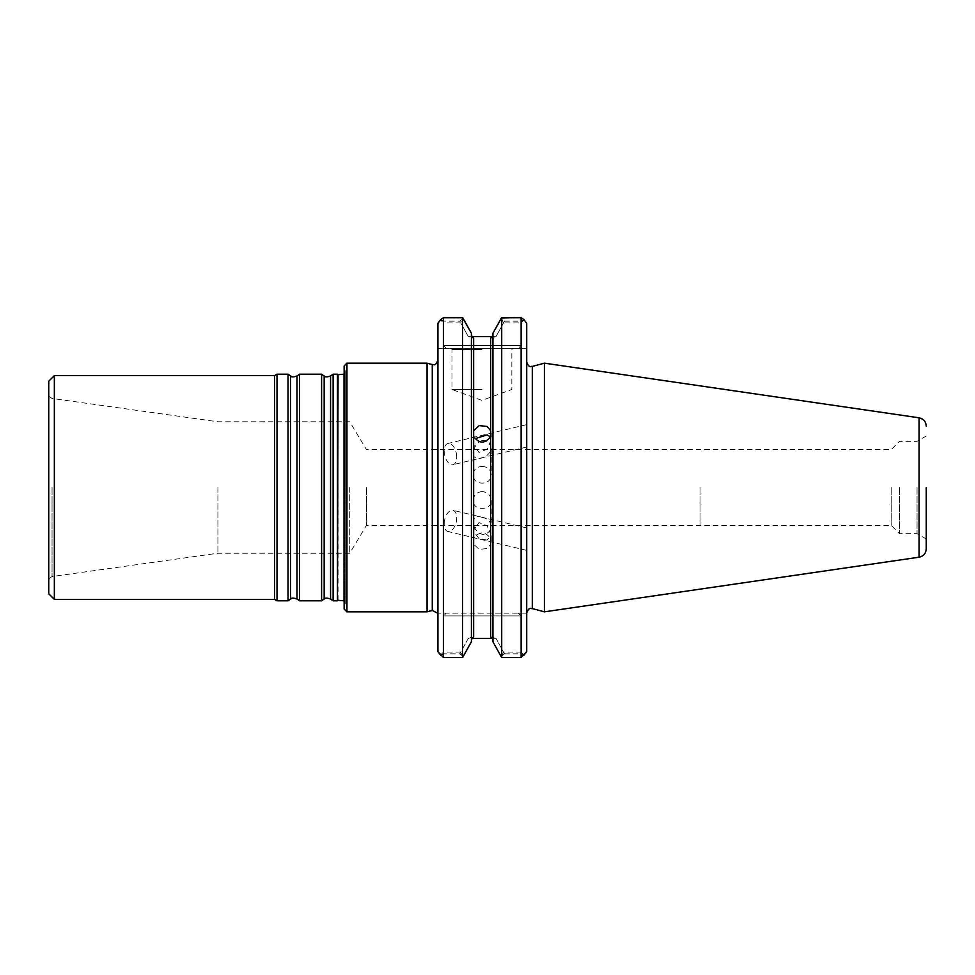 <?xml version="1.0" encoding="UTF-8"?>
<svg xmlns="http://www.w3.org/2000/svg" width="975" height="975" viewBox="0 0 975 975"><rect width="100%" height="100%" fill="white"/><g stroke="black" fill="none" stroke-linecap="round" stroke-linejoin="round"><path stroke-width="0.73" stroke-dasharray="4.88 3.66" d="M482.162 466.416C487.658 466.793 490.681 469.511 491.229 474.557C491.753 485.952 472.558 485.952 473.094 474.557C473.631 469.511 476.653 466.793 482.162 466.416M482.162 440.517C487.512 440.42 490.535 443.211 491.217 448.89C488.67 459.42 472.436 461.711 473.094 453.229C474.155 446.489 477.177 442.26 482.162 440.517M333.121 600.795L333.121 374.205M337.447 374.205L337.447 600.795M321.604 600.795L321.604 374.205M299.544 600.795L299.544 374.205M288.027 600.795L288.027 374.205M277.01 600.795L277.01 374.205M274.584 599.393L274.584 375.607M54.344 599.393L54.344 375.607M48.75 487.5L48.75 578.809L48.75 487.5M48.75 593.799L48.75 381.201M217.925 487.5L217.925 553.239L217.925 487.5M349.732 487.5L349.732 553.239L349.732 487.5M344.029 374.205L344.029 600.795M344.138 365.954L344.138 609.046M700.013 487.5L700.013 525.342L700.013 487.5M891.199 487.5L891.199 525.342L891.199 487.5M899.511 487.5L899.511 533.654L899.511 487.5M917.048 487.5L917.048 533.654L917.048 487.5M481.906 389.488L451.973 389.488L481.906 389.488M544.428 611.837L544.428 363.163M492.923 641.745L492.923 333.255L492.923 639.49L490.693 636.858L495.995 638.345L504.502 653.835L501.089 656.577L492.923 641.745L492.923 639.49M440.663 655.383L443.503 657.296L462.613 657.296L463.235 656.577L459.822 653.835L468.317 638.345L473.631 636.858L471.388 639.49L471.388 335.51L473.631 338.142L468.329 336.655L495.982 336.655L490.693 338.142L492.923 335.51M490.693 544.294L490.693 538.517C485.002 531.058 479.322 531.058 473.631 538.517L473.631 544.294L479.261 549.413L487.086 548.511L490.693 544.294L490.693 636.858L495.982 638.345L468.317 638.345L460.797 652.056L462.979 657.04M463.235 656.577L471.388 641.745L471.388 333.255M471.388 335.51L471.388 639.49M501.345 317.96L503.514 322.944L495.982 336.655L504.502 321.165L501.089 318.423M463.235 318.423L459.822 321.165L468.317 336.655L460.797 322.944L462.979 317.96M481.906 349.489L451.973 349.489L481.906 349.489M490.693 538.517L490.693 338.142L495.995 336.655L492.582 336.655M473.631 538.517L473.631 338.142L468.317 336.655L471.729 336.655M456.458 454.094A10.908 5.874 -103.5 0 1 456.727 457.153A10.908 5.874 -103.5 0 1 453.009 464.697A10.908 5.874 -103.5 0 1 444.746 455.459A10.908 5.874 -103.5 0 1 447.927 443.479A10.908 5.874 -103.5 0 1 456.458 454.094M473.094 433.558L473.094 444.125L479.042 452.412L487.098 449.207L491.229 439.774L491.229 433.558M444.466 520.906A10.908 5.874 -76.5 0 0 447.927 531.521A10.908 5.874 -76.5 0 0 456.727 517.847A10.908 5.874 -76.5 0 0 453.009 510.303A10.908 5.874 -76.5 0 0 444.466 520.906M487.098 540.089L479.054 538.602L473.094 530.875L479.054 522.588L487.098 525.793L491.229 535.226L487.098 540.089M482.162 491.546C476.653 492.192 473.631 495.154 473.094 500.443C472.558 511.034 491.766 511.022 491.229 500.443C490.681 495.154 487.658 492.192 482.162 491.546M482.162 517.445C477.177 515.458 474.155 516.896 473.094 521.771C473.326 531.338 484.477 540.528 490.669 529.096L491.229 526.11C490.535 521.223 487.512 518.334 482.162 517.445M501.089 656.577L501.698 657.296L501.698 317.448M460.797 322.944L443.503 322.944L443.503 345.564L446.294 348.367L518.298 348.367L521.101 345.564L521.101 322.944L503.514 322.944M521.101 322.944L524.148 319.898L521.101 317.448L521.101 657.296L501.698 657.296M462.613 657.296L462.613 317.448M473.631 544.294L473.631 636.858L468.329 638.345L471.729 638.345M492.582 638.345L495.982 638.345L503.514 652.056L501.345 657.04M523.928 319.617L521.101 321.165L521.101 345.564L518.298 348.367L526.695 348.367L526.695 323.334L526.695 348.367L446.294 348.367L443.503 345.564L443.503 321.165L459.822 321.165M504.502 321.165L521.101 321.165M443.503 657.296L443.503 317.448L440.456 319.898L443.503 322.944M481.906 348.367L450.852 348.367L481.906 348.367M443.503 321.165L440.663 319.617M526.695 487.5L526.695 612.922L526.695 487.5M526.695 440.395L526.695 424.625L526.695 440.395M526.695 534.605L526.695 550.375L526.695 534.605M523.928 655.383L521.101 657.296M523.843 655.334L521.101 653.835L521.101 615.944L521.101 652.056L503.514 652.056M504.502 653.835L521.101 653.835M526.695 651.666L526.695 323.334M440.456 655.102L443.503 652.056L443.503 615.944L443.503 653.835L459.822 653.835M443.503 653.835L440.749 655.334M460.797 652.056L443.503 652.056M521.101 652.056L524.148 655.102M437.909 651.666L437.909 323.334M446.294 348.367L437.909 348.367L446.294 348.367M518.298 613.153L526.695 613.153L518.298 613.153L521.101 615.944L518.298 613.153L446.294 613.153L443.503 615.944L446.294 613.153L437.909 613.153L518.298 613.153M437.909 613.153L437.909 360.238L437.909 613.153M427.05 611.837L427.05 363.163M346.942 363.163L346.942 611.837M366.49 487.5L366.49 525.342L366.49 487.5M330.562 599.003L330.562 375.997M324.151 599.003L324.151 375.997M296.997 599.003L296.997 375.997M290.587 599.003L290.587 375.997M52.041 487.5L52.041 576.554L52.041 487.5M338.057 600.32L338.057 374.68M345.053 487.5L345.053 605.207L345.053 487.5M919.072 557.2L919.072 417.8M532.326 608.595L532.326 366.405M443.503 345.564L521.101 345.564L443.503 345.564M443.503 615.944L521.101 615.944L443.503 615.944M432.266 610.435L432.266 364.565M473.094 453.229L473.094 474.557M491.229 448.89L491.229 474.557M48.75 578.809L52.041 576.554L217.925 553.239L349.732 553.239L366.49 525.342L891.199 525.342L899.511 533.654L917.048 533.654L926.25 538.968M48.75 396.191L52.041 398.446L217.925 421.761L349.732 421.761L366.49 449.658L891.199 449.658L899.511 441.346L917.048 441.346L926.25 436.032M344.138 600.905L345.26 603.866L345.26 371.134L344.138 374.095M344.138 366.893L345.26 371.134L345.26 603.866L344.138 608.107M450.852 348.367L451.973 349.489L451.973 389.488L481.906 400.384L511.826 389.488L511.826 349.489L512.947 348.367M473.094 541.442L473.094 530.875M491.229 541.442L491.229 535.226M473.094 500.443L473.094 521.771M491.229 500.443L491.229 526.11M526.695 424.625L447.927 443.479M526.695 447.05L453.009 464.697M526.695 527.95L453.009 510.303M526.695 550.375L447.927 531.521"/><path stroke-width="1.46" d="M333.121 487.5L333.121 600.795L337.447 600.795L337.447 374.205L333.121 374.205L333.121 487.5M324.151 599.003L324.151 375.997L321.604 374.205L321.604 600.795L324.151 599.003C325.138 599.101 324.102 596.895 330.562 599.003L333.121 600.795M296.997 375.997L296.997 599.003C290.526 596.895 291.562 599.101 290.587 599.003L290.587 375.997C291.562 375.899 290.526 378.105 296.997 375.997L299.544 374.205L299.544 600.795L321.604 600.795M290.587 375.997L288.027 374.205L288.027 600.795L290.587 599.003M54.344 375.607L54.344 599.393L48.75 593.799L48.75 381.201L54.344 375.607L274.584 375.607L277.01 374.205L277.01 600.795L288.027 600.795M274.584 375.607L274.584 599.393L277.01 600.795M338.057 600.32L344.029 600.795L344.029 374.205L338.057 374.68L337.447 600.795M926.25 487.5L926.25 548.901L926.25 487.5M919.072 557.2L919.072 417.8L544.428 363.163L544.428 611.837L919.072 557.2C923.508 556.201 925.909 553.434 926.25 548.901M492.923 641.745L492.923 333.255L492.923 641.745L501.698 657.552L521.101 657.552L526.695 651.666L523.843 655.334M471.729 336.655L492.582 336.655L492.923 335.51L490.693 338.142L490.693 436.483C485.002 443.942 479.322 443.942 473.631 436.483L473.631 430.706L479.261 425.587L487.086 426.489L490.693 430.706M471.388 333.255L471.388 641.745L462.613 657.552L462.613 317.704L471.388 333.255L462.613 317.448L443.503 317.448M471.388 639.49L473.631 636.858L473.631 436.483M473.631 430.706L473.631 338.142L471.388 335.51M490.693 436.483L490.693 636.858L492.923 639.49M501.698 657.552L501.698 317.704L492.923 333.255L501.394 318.069M490.523 436.885L487.098 434.911L475.52 438.531M501.345 317.96L521.101 317.448M471.729 638.345L492.582 638.345M501.698 317.704L521.101 317.704L521.101 657.552M524.148 319.898L526.695 323.334L523.928 319.617L521.101 317.704M440.456 319.898L437.909 323.334L440.663 319.617L443.503 317.704L462.613 317.704M443.503 317.704L443.503 657.552L462.613 657.552M440.749 655.334L437.909 651.666L437.909 323.334M443.503 657.552L437.909 651.666M526.695 323.334L526.695 651.666M432.266 610.435L432.266 364.565L427.05 363.163L427.05 611.837L432.266 610.435L437.604 613.153M346.942 363.163L344.138 365.954L344.138 609.046L346.942 611.837L346.942 363.163L427.05 363.163M324.151 375.997C325.138 375.899 324.102 378.105 330.562 375.997L330.562 599.003M544.428 363.163L532.326 366.405L532.326 608.595L544.428 611.837M330.562 375.997L333.121 374.205M299.544 374.205L321.604 374.205M296.997 599.003L299.544 600.795M277.01 374.205L288.027 374.205M54.344 599.393L274.584 599.393M338.057 374.68L337.447 374.205M919.072 417.8C923.508 418.799 925.909 421.566 926.25 426.099M532.326 608.595C530.802 609.217 529.523 605.987 526.695 612.922M532.326 366.405C530.802 365.783 529.523 369.013 526.695 362.078M432.266 364.565C433.704 363.931 434.972 367.234 437.909 360.238M346.942 611.837L427.05 611.837"/></g></svg>
